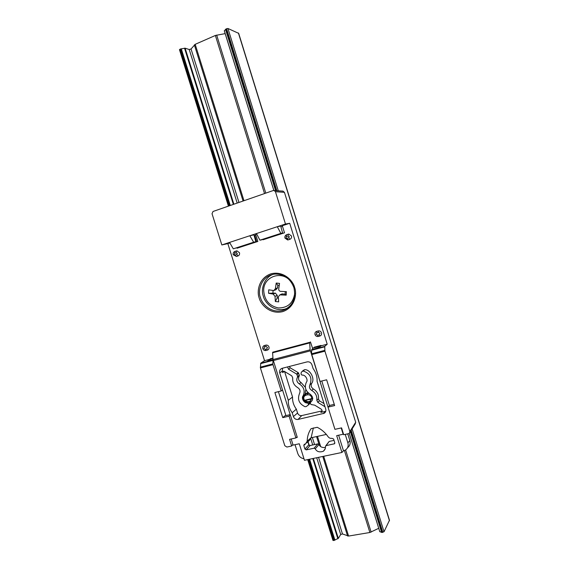 <?xml version="1.0" encoding="UTF-8"?>
<svg xmlns="http://www.w3.org/2000/svg" width="569" height="569" viewBox="0 0 569 569"><rect width="100%" height="100%" fill="white"/><g stroke="black" fill="none" stroke-linecap="round" stroke-linejoin="round"><path stroke-width="0.85" d="M236.91 247.856L237.024 248.226L257.857 241.462L255.673 234.478L256.761 234.122M241.526 246.761L241.412 246.391M255.808 241.718L233.29 248.845L229.563 242.408L249.812 235.744L253.66 242.223L255.808 241.718L253.938 234.855L249.812 235.744L285.474 224.015L289.721 223.29L282.309 225.729L284.507 232.806L263.106 239.755L262.992 239.378M233.29 248.845L253.66 242.223M334.273 404.353L329.721 405.413L328.014 407.12L334.928 429.339L341.578 427.874L343.704 434.723L348.726 433.635L349.323 433.365L349.864 431.551L355.689 422.269L284.443 192.329L282.843 191.099M328.014 407.12L334.65 405.583L326.642 379.8L320.027 381.422L311.556 353.811L311.677 349.814L324.721 346.393L324.927 351.165L349.864 431.551M289.721 223.29L327.211 344.209L321.129 345.81L318.839 347.616L311.677 349.814M349.921 432.412L355.163 424.026L355.689 422.269M292.921 444.553L291.655 446.018L289.564 439.339L295.923 437.938L297.096 436.772M295.923 437.938L289.102 416.159L290.311 415.078M290.162 414.623L284.749 415.882L282.757 417.632L274.891 392.518L281.214 390.96L272.985 364.672L260.417 367.944L260.758 363.178L264.542 360.703L227.849 243.624L221.832 244.947L212.031 213.709L213.034 211.476L273.269 190.523L283.085 191.113M289.102 416.159L282.757 417.632M282.459 390L281.214 390.96M260.31 367.161L272.871 363.89L272.999 360.383L260.574 363.641M273.106 359.971L272.999 360.383M272.871 363.89L272.985 364.672M273.063 359.644L267.579 361.08L270.289 359.188L264.542 360.703M270.289 359.188L270.168 358.797L272.949 358.065M291.655 446.018L286.911 447.042L284.813 445.726L260.417 367.944M326.357 434.431L311.151 437.76M282.608 233.006L280.851 233.39L277.288 226.711L280.681 226.064L282.608 233.006L261.541 239.855L259.912 240.189L256.47 233.553M259.912 240.189L280.851 233.39M284.443 192.329L275.446 191.71L285.474 224.015M275.446 191.71L274.052 190.451M221.832 244.947L229.563 242.408M267.238 238.411L267.124 238.041M254.144 235.616L255.858 235.054M229.883 242.956L227.849 243.624M280.894 226.839L282.487 226.313M287.637 308.078L284.998 309.067C272.807 312.097 264.386 301.634 263.39 296.357C260.218 288.334 265.332 276.562 273.369 274.286M294.6 287.487C293.44 281.506 283.981 270.41 270.844 273.853C258.091 278.376 256.832 292.473 259.194 297.957C260.374 303.796 269.478 314.792 282.622 311.648C295.482 307.409 297.039 293.092 294.6 287.487M265.894 350.504L265.239 349.33L263.796 348.463L264.514 347.012L264.343 345.539C262.999 346.08 262.487 347.118 262.8 348.648C263.419 350.099 264.45 350.717 265.894 350.504L267.437 350.091C268.788 349.558 269.301 348.52 268.988 346.983C268.369 345.525 267.33 344.906 265.887 345.127L264.343 345.539M265.887 345.127L266.057 346.592L267.501 347.46L266.783 348.911L267.437 350.091M236.256 252.792L237.287 253.383L236.782 254.464L237.97 255.972C239.307 255.36 239.812 254.279 239.485 252.721L236.924 250.851L236.32 250.993L236.256 252.792L234.72 253.283L234.791 251.484L236.363 250.972M236.924 250.851L234.791 251.484C233.432 252.152 232.913 253.226 233.233 254.713L236.441 256.463L234.222 254.371L234.72 253.283M236.441 256.463L237.97 255.972M234.826 251.462L234.442 251.64M308.96 393.449L307.537 393.528L307.53 394.815C309.436 394.566 310.788 395.384 311.577 397.276L311.727 398.584L312.779 398.599M310.226 401.742L308.732 402.112L304.515 400.306L311.727 398.584L309.863 401.316L310.333 401.735L312.175 400.697M312.772 398.741L304.074 400.647M305.005 394.281L308.049 392.681M304.074 400.626L304.515 400.306C303.17 397.93 303.64 396.23 305.923 395.199L305.93 393.919L303.448 395.91M288.241 239.855L289.856 239.336C291.257 238.703 291.805 237.586 291.477 235.986L288.896 234.072L286.577 234.741C285.161 235.417 284.614 236.526 284.934 238.07L287.644 239.962L288.241 239.855L286.051 237.678L286.577 234.741L288.22 234.2M288.896 234.072L288.184 234.215L288.206 236.035L289.287 236.64L288.739 237.757L289.856 239.336M286.605 234.72L286.036 235.004M318.227 336.471L317.602 335.248L316.094 334.366L316.862 332.865L316.649 331.371C315.233 331.933 314.678 333.007 314.998 334.579C315.631 336.073 316.713 336.699 318.227 336.471L319.856 336.037C321.279 335.475 321.834 334.401 321.513 332.822C320.88 331.329 319.799 330.696 318.277 330.93L316.649 331.371M318.277 330.93L318.491 332.424L320.006 333.313L319.23 334.807L319.856 336.037M321.129 345.81L321.001 345.404L314.124 347.218L314.244 347.623M318.185 346.585L318.057 346.18M327.211 344.209L324.721 346.393M307.182 441.224L305.532 443.927L304.251 444.318L303.803 445.463L304.934 449.09L306.207 449.887L314.067 448.208L315.262 448.806C316.784 451.722 319.479 452.54 323.334 451.267C324.991 449.787 325.674 448.251 325.383 446.651L326.087 445.641L334.43 443.784L334.771 442.703L333.626 439.019L331.905 438.308C330.354 438.557 329.081 438.016 328.071 436.679C325.219 432.596 321.606 429.467 317.218 427.298L311.087 428.67C308.562 432.369 307.26 436.558 307.182 441.224L311.158 437.589L313.355 427.924M306.734 442.831L309.529 440.285L311.158 437.589M306.947 442.639L307.893 441.772M303.803 445.463L305.482 443.955M325.397 447.54C322.061 447.775 319.927 446.757 318.996 444.503L317.794 443.877L310.084 445.534L308.825 444.752L304.934 449.09M308.825 444.752L307.9 441.786M310.084 445.534L306.207 449.887M317.794 443.877L314.067 448.208M318.996 444.503L315.262 448.806M326.087 445.641L329.174 441.43L325.767 445.776M334.095 443.934L334.814 442.91M334.046 440.378L329.174 441.43M272.594 352.794L272.729 352.19L309.828 342.303L309.685 342.922L272.594 352.794L273.056 359.551L310.126 349.814L309.685 342.922M309.828 342.303L272.729 352.19M329.458 405.683L321.777 380.995M312.004 349.558L318.334 347.751M345.241 434.389L347.872 442.867C348.669 446.053 347.787 448.486 345.227 450.157L343.484 450.812L338.64 435.221M347.524 447.767C349.878 445.861 350.653 443.457 349.843 440.57L347.751 433.841M303.974 458.749C300.944 458.223 298.881 456.48 297.786 453.514L295.027 444.695M285.915 415.612L278.412 391.65M268.739 360.774L273.056 359.565M268.717 360.703L270.908 359.025L272.978 358.484M343.484 450.812L341.926 452.469L304.458 460.285L299.287 443.77L293.099 445.114L291.179 438.984M341.201 427.952L343.157 434.239L336.692 435.648L341.926 452.469M320.56 346.258L312.502 348.079M318.313 347.673L320.475 345.98M310.446 341.905L312.722 348.747L311.94 349.352M310.126 349.814L334.8 428.934M296.293 437.568L297.281 437.355L273.056 359.551M310.205 403.385L306.321 406.536L305.034 406.707C298.988 403.755 297.16 399.317 299.557 393.407C300.567 391.102 299.963 389.182 297.765 387.66C294.009 385.391 292.331 382.133 292.736 377.887L291.769 375.853L284.244 371.308L283.341 371.18L282.672 372.574L282.238 371.194L282.615 368.186M308.192 405.228L308.483 404.274L310.091 402.888M310.133 402.632L309.842 401.849M309.984 402.148L308.277 403.613L308.483 404.274M308.277 403.613L307.338 402.916L308.021 402.226M303.796 395.334L303.085 395.875C300.973 398.094 304.308 403.613 307.338 402.916M303.085 395.875C305.247 391.067 304.002 387.091 299.358 383.94L301.044 382.51C298.554 380.761 297.943 378.598 299.216 376.031L299.337 375.149L298.263 372.667L290.24 367.837L289.337 366.457M304.963 394.296L305.866 389.416M305.333 387.318L301.044 382.51M299.216 376.031L297.459 377.219C296.143 379.879 296.776 382.126 299.358 383.94M297.459 377.219L297.566 376.443L299.337 375.149M298.761 373.307L296.99 374.594L297.566 376.443M296.99 374.594L296.549 374.032L298.263 372.667M287.565 366.913L288.483 369.174L296.549 374.032M311.328 401.344L310.133 403.172L311.151 404.531L314.671 405.156L321.108 409.075C322.353 410.192 322.417 411.259 321.286 412.283L325.767 411.273M310.546 402.155L310.702 402.077C313.483 399.452 313.291 396.821 310.126 394.175C305.468 391.024 304.223 387.034 306.392 382.204C308.519 379.957 305.162 374.402 302.125 375.156L301.186 374.459L301.022 373.086L301.705 371.756L303.199 371.009C310.169 373.42 312.417 377.972 309.949 384.672C308.924 386.991 309.529 388.926 311.748 390.455L313.363 388.976C311.229 387.51 310.653 385.661 311.634 383.428C315.283 379.324 310.446 369.537 304.82 369.637L303.199 371.009M302.495 371.073L303.213 370.447L302.928 370.988M324.017 403.613L319.373 400.796L318.476 398.905L316.812 400.291C317.239 396.031 315.553 392.752 311.748 390.455M318.476 398.905C318.889 394.609 317.182 391.301 313.363 388.976M316.812 400.291L317.787 402.34L324.977 406.714M288.305 400.291C288.134 404.787 289.429 408.94 292.203 412.738L293.405 416.579C294.315 418.734 295.859 419.687 298.035 419.438L324.223 413.279C325.688 412.233 326.186 410.846 325.724 409.097L317.075 381.301C317.274 376.692 315.959 372.467 313.128 368.612L311.904 364.693C310.973 362.503 309.394 361.564 307.175 361.87L281.94 368.363C279.998 369.189 279.265 370.696 279.735 372.894L288.305 400.291L292.551 396.998L284.585 371.514M322.104 410.882L301.741 415.583C299.778 415.811 298.376 414.95 297.559 413.009L296.357 409.168C293.632 405.455 292.366 401.401 292.551 396.998M304.82 369.637L303.213 370.447M292.203 412.738L296.357 409.168M336.919 533.935L336.535 534.547M333.754 539.014L333.37 539.625M186.291 51.914L185.636 51.708M180.878 50.179L180.224 49.965M308.298 459.482L333.647 540.522L332.986 540.237M179.569 49.759L179.989 49.219L229.001 205.921M241.633 246.32L241.747 246.69M316.713 457.732L340.696 534.519L338.313 538.402L333.647 540.522M179.989 49.219L180.508 48.991L229.527 205.736M242.166 246.149L242.28 246.519M308.846 459.368L334.195 540.429M180.508 48.991L185.124 48.18L189.228 49.531L237.181 203.076M337.851 538.758L312.786 458.55M246.128 245.267L246.014 244.898M233.361 204.406L184.534 48.187M338.313 538.402L313.327 458.436M309.23 445.328L308.071 441.615M246.662 245.097L246.541 244.727M233.887 204.221L185.124 48.18M238.966 202.457L191.049 48.984L189.228 49.531M340.696 534.519L342.46 533.942L348.584 536.062L323.69 456.274M191.049 48.984L195.188 44.325L215.381 35.463L225.16 33.621M344.409 450.541L369.878 532.499L348.584 536.062M369.878 532.499L378.691 528.324M381.472 527.968L381.095 528.708M379.701 531.439L349.238 433.422M227.735 32.383L227.024 32.084M224.392 30.982L273.824 190.43M276.833 190.658L226.597 28.713L227.949 28.486L238.681 33.358L389.466 520.244L384.032 531.745L381.628 532.428L379.672 531.496M224.335 30.961L273.874 190.437M349.274 433.393L379.8 531.759M224.307 30.712L226.597 28.713M382.254 532.442L350.788 431.018M276.207 190.608L226.057 28.955M382.83 532.349L351.194 430.37M273.141 294.066L268.568 293.277L275.396 293.12L277.267 295.396L277.146 297.964L275.346 301.513L275.033 296.357L273.141 294.066L275.396 293.12M278.383 298.092L277.146 297.964M268.568 293.277L268.724 289.82L273.789 290.588L275.389 288.711L276.214 283.056L279.535 283.39L278.718 289.059C278.71 290.361 279.343 291.129 280.617 291.356L286.378 291.662L286.207 295.147L279.884 294.87L278.355 296.712L278.661 301.876L275.346 301.513M276.214 283.056L277.75 285.233L277.629 287.807L276.065 289.657L274.507 290.29M277.75 285.233L279.194 285.375M290.489 281.143C281.79 270.147 263.625 276.52 263.696 290.162C264.201 299.934 269.08 305.866 278.326 307.943C287.743 307.957 293.206 303.113 294.706 293.412M285.24 291.62L285.119 294.145L286.207 295.147M280.965 294.614L282.11 293.903L285.119 294.145M272.949 292.864L273.049 290.553M324.629 346.841L311.556 350.269M311.556 353.811L324.778 350.369M324.927 351.165L311.684 354.608M260.758 363.178L273.099 359.942M291.733 303.874C289.571 307.075 286.499 309.294 282.516 310.51C270.09 313.59 261.505 302.914 260.488 297.53C257.579 292.174 260.403 275.588 275.005 274.073C284.073 274.023 290.375 278.554 293.924 287.658C296.25 299.024 292.445 306.641 282.516 310.51L284.998 309.067M265.239 349.33L266.783 348.911M266.057 346.592L264.514 347.012M235.246 254.962L236.782 254.464M307.104 392.909L305.93 393.919L308.277 392.887M308.263 401.7L309.863 401.316M307.53 394.815L305.923 395.199M288.206 236.035L286.591 236.562M287.125 238.276L288.739 237.757M317.602 335.248L319.23 334.807M318.491 332.424L316.862 332.865M347.872 442.867L349.843 440.57M273.255 360.59L310.325 350.874M288.483 369.174L290.24 367.837M311.634 383.428L309.949 384.672M319.373 400.796L317.787 402.34M325.24 411.444L323.292 413.642M301.741 415.583L298.035 419.438M293.405 416.579L297.559 413.009M320.831 412.461L322.09 411.067M282.238 371.194L279.735 372.894M284.393 371.393L282.672 372.574M334.935 540.194L309.614 459.211M243.034 246.27L242.913 245.908M230.274 205.48L181.269 48.756M249.855 243.653L249.969 244.023M310.852 438.955L312.73 444.972M342.46 533.942L318.548 457.348M314.557 444.574L312.345 437.497M251.761 243.44L251.64 243.07M347.595 536.034L322.772 456.466M319.109 444.73L316.563 436.572M255.894 242.095L255.773 241.725M243.077 201.028L194.356 44.866M320.66 446.551L317.488 436.373M256.79 241.804L254.791 235.41M243.973 200.715L195.188 44.325M215.381 35.463L264.528 193.567M277.323 234.727L277.437 235.104M216.668 35.072L265.787 193.126M278.59 234.314L278.703 234.691M345.596 449.93L371.13 532.1M225.523 29.296L275.56 190.565M350.369 431.686L381.628 532.428M238.411 32.995L389.473 520.777M384.032 531.745L352.126 428.877M278.277 190.764L227.949 28.486M277.267 295.396L275.033 296.357M277.629 287.807L275.389 288.711M282.651 293.889L280.446 294.842M312.018 400.619L310.333 401.735M308.732 402.112L310.269 401.75M308.668 402.134C307.047 402.439 305.532 401.999 304.123 400.804M306.463 393.122L305.297 394.132C302.793 395.782 302.367 397.973 304.017 400.683M325.134 448.898L323.334 451.267M334.785 443.287L334.437 443.784M310.51 402.169L311.293 401.365M311.513 401.237L310.702 402.077M324.223 413.279L325.639 411.657M321.286 412.283L321.969 411.515M332.972 540.436L307.687 459.61M228.404 206.127L179.455 49.638M279.884 294.87L282.11 293.903"/></g></svg>
